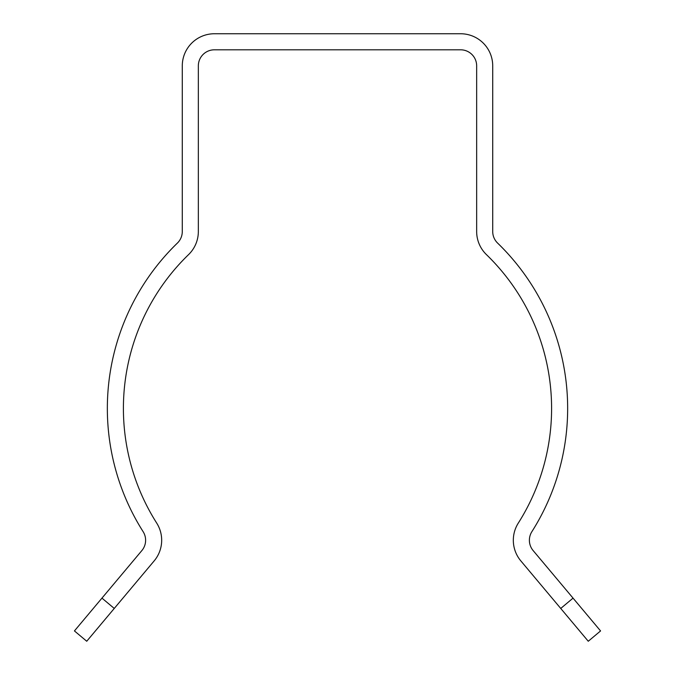 <?xml version="1.0" encoding="UTF-8"?>
<svg xmlns="http://www.w3.org/2000/svg" width="675" height="675" viewBox="0 0 675 675"><rect width="100%" height="100%" fill="white"/><g stroke="black" fill="none" stroke-linecap="round" stroke-linejoin="round"><path stroke-width="1.01" d="M492.716 231.55L492.716 65.863A32.113 32.113 0 0 0 460.603 33.75L214.397 33.75A32.113 32.113 0 0 0 182.284 65.863L182.284 231.55A16.057 16.057 0 0 1 177.39 243.084A230.158 230.158 0 0 0 143.117 531.655A16.057 16.057 0 0 1 141.86 550.572L101.959 598.126L114.261 608.445L154.162 560.9A32.113 32.113 0 0 0 156.684 523.058A214.093 214.093 0 0 1 188.561 254.618A32.113 32.113 0 0 0 198.34 231.55L198.34 65.863A16.057 16.057 0 0 1 214.397 49.807L460.603 49.807A16.057 16.057 0 0 1 476.66 65.863L476.66 231.55A32.113 32.113 0 0 0 486.439 254.618A214.093 214.093 0 0 1 518.316 523.058A32.113 32.113 0 0 0 520.838 560.9L560.739 608.445L573.041 598.126L533.14 550.572A16.057 16.057 0 0 1 531.883 531.655A230.158 230.158 0 0 0 497.61 243.084A16.057 16.057 0 0 1 492.716 231.55M114.261 608.445L86.737 641.25L74.436 630.931L101.959 598.126M588.263 641.25L600.564 630.931L588.263 641.25L560.739 608.445M573.041 598.126L600.564 630.931"/></g></svg>
